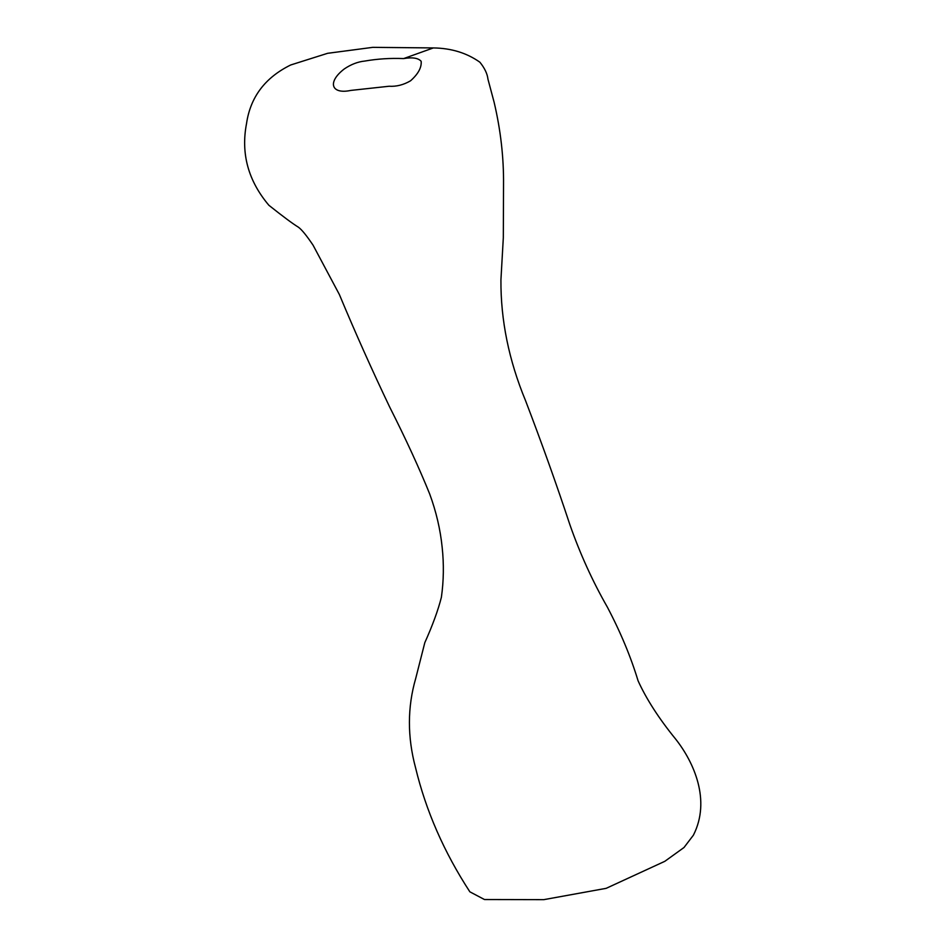 <?xml version="1.0" encoding="UTF-8"?>
<svg xmlns="http://www.w3.org/2000/svg" width="947" height="947" viewBox="0 0 947 947"><rect width="100%" height="100%" fill="white"/><g stroke="black" fill="none" stroke-linecap="round" stroke-linejoin="round"><path stroke-width="1.42" d="M403.623 58.584C390.46 58.027 377.486 58.856 364.725 61.07C357.871 61.756 351.077 64.36 344.353 68.894C326.762 82.342 331.509 94.582 350.733 90.427L389.11 86.248C396.414 86.698 403.576 84.887 410.572 80.779C418.219 73.961 421.746 67.462 421.155 61.271C418.183 57.98 412.336 57.092 403.623 58.584L433.347 47.93C451.281 48.179 466.788 52.949 479.892 62.218C484.663 68.137 487.35 73.783 487.954 79.157L494.133 102.323C500.679 130.118 503.816 157.652 503.532 184.925L503.319 237.721L500.927 279.898C500.667 320.145 508.87 360.369 525.514 400.581C541.684 442.829 556.505 484.26 569.952 524.898C580.144 553.948 592.621 581.375 607.394 607.181C620.522 632.123 630.749 656.662 638.077 680.798C646.375 699.075 658.911 718.524 675.696 739.157C693.76 762.051 711.15 800.333 693.382 835.207L684.006 847.506L664.818 861.32L606.175 888.333L543.803 899.65L484.473 899.532L469.866 891.825C444.036 852.158 425.937 810.81 415.567 767.78C407.317 736.991 407.364 707.196 415.721 678.407L424.812 642.658C432.578 625.363 438.106 610.235 441.385 597.297C443.717 580.854 443.977 564.199 442.166 547.319C440.355 529.468 436.2 511.688 429.689 493.979C419.201 468.067 405.896 439.136 389.762 407.21C371.946 369.91 355.137 332.314 339.334 294.446L313.078 245.202C306.544 235.483 301.62 229.47 298.329 227.15C292.848 223.812 283.035 216.532 268.889 205.286C248.221 180.818 240.763 153.603 246.516 123.655C250.351 97.15 265.065 77.595 290.682 64.988L327.615 53.304L372.751 47.35L433.347 47.93"/></g></svg>
